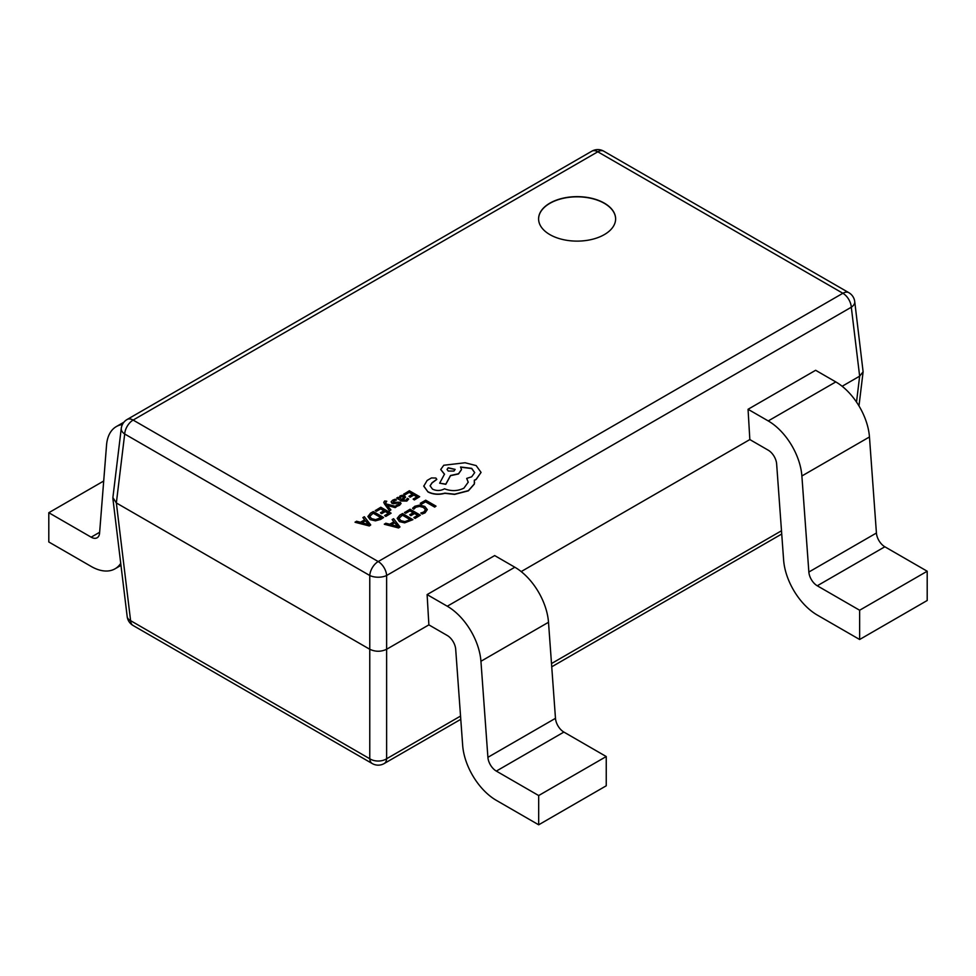 <?xml version="1.0" encoding="UTF-8"?>
<svg xmlns="http://www.w3.org/2000/svg" width="976" height="976" viewBox="0 0 976 976"><rect width="100%" height="100%" fill="white"/><g stroke="black" fill="none" stroke-linecap="round" stroke-linejoin="round"><path stroke-width="1.46" d="M604.351 203.154A38.515 22.241 0 0 0 562.371 198.335A38.515 22.241 0 0 0 538.593 218.88A38.515 22.241 0 0 0 549.866 234.606A38.515 22.241 0 0 0 591.846 239.425A38.515 22.241 0 0 0 615.624 218.88A38.515 22.241 0 0 0 604.351 203.154M615.624 218.978A38.515 22.241 0 0 0 604.351 203.35A38.515 22.241 0 0 0 562.444 198.506A38.515 22.241 0 0 0 538.593 218.978M121.268 428.379A11.944 6.869 6.9 0 0 124.696 434.003A11.944 6.893 120 0 1 133.126 420.07L378.2 561.554L842.874 293.276L597.8 151.792L133.126 420.07A11.944 6.893 -120 0 0 127.148 419.473A11.944 11.944 0 0 0 121.268 428.379L112.887 497.614L116.351 502.957L369.77 649.272C375.394 651.895 381.006 651.895 386.63 649.272L428.879 624.872L427.11 594.591L494.673 555.576L514.84 567.227A47.775 27.584 60 0 1 548.5 622.273L555.478 718.324A11.944 6.893 -120 0 0 563.884 732.073L606.242 756.534L538.679 795.55L538.679 824.805L606.242 785.79L606.242 756.534M521.184 571.582L749.836 439.566L748.055 409.286L815.631 370.282L835.798 381.921A47.775 27.584 60 0 1 869.457 436.967L876.424 533.018A11.944 6.893 -120 0 0 884.842 546.78L927.2 571.228L859.636 610.244L859.636 639.5L927.2 600.496L927.2 571.228M842.142 386.276L859.649 376.163L863.113 371.783L854.732 301.596A11.944 11.944 0 0 0 848.852 292.69A11.944 6.893 120 0 0 842.874 293.276A11.944 6.893 -120 0 1 851.304 307.22A11.944 6.869 -6.9 0 0 854.732 301.596M122.415 424.523A47.775 27.584 -120 0 0 116.315 426.585A47.775 27.584 -120 0 0 106.543 445.129L99.576 533.128A11.944 6.893 60 0 1 97.136 537.764A11.944 6.893 60 0 1 91.158 537.178L48.8 512.717L103.7 481.022M120.731 563.359A47.775 27.584 60 0 1 115.046 568.801A47.775 27.584 60 0 1 91.158 566.434L48.8 541.973L48.8 512.717M428.879 624.872L447.276 635.498A11.944 6.893 60 0 1 455.694 649.26L462.661 745.31A47.775 27.584 -120 0 0 496.32 800.344L538.679 824.805M427.11 594.591L447.276 606.23A47.775 27.584 60 0 1 480.936 661.277L487.902 757.327A11.944 6.893 -120 0 0 496.32 771.089L538.679 795.55M749.836 439.566L768.234 450.192A11.944 6.893 60 0 1 776.64 463.954L783.618 560.004A47.775 27.584 -120 0 0 817.266 615.051L859.636 639.5M748.055 409.286L768.234 420.937A47.775 27.584 60 0 1 801.882 475.983L808.86 572.034A11.944 6.893 -120 0 0 817.266 585.783L859.636 610.244M856.513 402.075L859.649 376.163L851.304 307.22L386.63 575.498A11.944 5.905 180 0 1 369.77 575.498L124.696 434.003L116.351 502.957L130.601 620.663A11.944 6.869 173.1 0 1 127.173 616.564L112.887 498.565M127.173 616.564A11.944 11.944 0 0 0 133.053 625.47A11.944 6.893 120 0 1 130.601 620.663L369.77 758.755A11.944 7.82 0 0 0 386.63 758.755L460.538 716.079M420.266 503.323L421.437 504.202L425.536 501.835L434.674 507.105L436.004 506.141L425.695 500.188L420.266 503.323L421.437 504.202M421.437 504.006L425.536 501.835M425.536 501.64L434.674 507.105M434.674 506.91L436.004 506.141M412.555 508.276L413.824 509.008L415.8 507.081L419.534 506.178L423.486 507.288L425.499 509.704L423.828 511.985L420.79 513.034L422.181 513.84L425.048 512.668L427.317 509.606L424.804 506.434L419.753 505.043L414.8 506.276L412.555 508.276L413.824 509.204L415.8 507.276L419.534 506.373L423.486 507.483L425.499 509.789M420.79 513.034L422.181 514.035L425.048 512.864L427.317 509.606M404.515 512.424L405.687 513.095L409.908 510.668L413.373 512.668L409.688 514.791L410.872 515.474L414.556 513.352L417.85 515.255L413.873 517.548L415.056 518.232L420.363 515.169L410.066 509.216L404.515 512.62L405.687 513.291L409.908 510.863L413.202 512.766M409.688 514.791L410.872 515.67L414.556 513.547L417.679 515.352M413.873 517.548L415.056 518.427L420.363 515.169M402.576 513.547L399.733 515.182L397.183 518.329L399.465 521.635L404.674 522.843L412.872 519.683L402.576 513.547M397.183 518.329L399.465 521.44L404.674 522.648L412.872 519.488M410.359 519.574L402.417 514.986L398.928 518.244L400.831 520.611L404.857 521.635L410.359 519.574M410.188 519.671L402.417 515.182L398.928 518.439M384.337 524.075L398.562 527.76L399.989 526.93L393.609 518.72L392.132 519.561L393.962 521.77L389.68 524.246L385.801 523.221L384.337 524.271L398.562 527.955L399.989 526.93M394.707 522.685L391.254 524.673L398.001 526.564L394.707 522.685L391.486 524.746M392.132 519.561L393.853 521.831M398.001 526.759L394.707 522.88M403.808 493.954L404.979 494.625L409.188 492.197L412.653 494.198L408.968 496.333L410.152 497.004L413.836 494.881L417.142 496.784L413.153 499.078L414.349 499.761L419.656 496.699L409.347 490.757L403.808 494.149L404.979 494.82L409.188 492.392L412.494 494.295M408.968 496.333L410.152 497.199L413.836 495.076L416.972 496.882M413.153 499.078L414.349 499.956L419.656 496.699M406.846 500.895L408.688 499.029L407.443 498.309L405.918 500.212L402.624 500.041L405.565 497.089L404.54 495.808L402.344 495.259L400.062 495.918L399.086 497.992L397.94 497.333L396.659 498.077L401.392 500.81L406.846 501.091L408.688 499.029M403.93 497.54L403.332 496.625L400.782 496.723L399.989 497.87L401.636 499.468L403.93 497.357L403.332 496.625L400.782 496.918L399.989 498.065M396.659 498.077L401.392 501.005L406.846 501.091M402.771 500.115L405.552 497.187M403.93 497.553L403.332 496.821M396.5 500.005L395.158 499.236L392.73 500.139L391.169 501.713L391.937 503.116L399.062 503.03L398.635 504.421L396.232 505.19L397.488 505.91L399.562 505.092L401.014 503.579L400.27 502.201L393.133 502.274L393.657 500.822L396.5 500.005L393.657 501.017L393.133 502.469M391.169 501.908L391.937 503.311L393.584 503.762L398.086 502.994L399.379 503.872M396.232 505.19L397.488 506.105L399.562 505.287L401.051 503.372M386.96 505.092L395.182 507.435L396.622 506.593L386.386 504.019L385.618 502.921L386.777 501.225L384.69 500.981L383.775 502.311L384.422 503.86L389.558 510.875L390.888 509.899L386.96 505.141M389.558 510.68L390.888 509.899M387.191 505.361L395.182 507.63L396.622 506.593M385.618 502.921L386.777 501.225M385.618 503.116L385.898 501.762M383.775 502.408L389.558 510.875M375.26 510.436L376.431 511.107L380.652 508.679L384.117 510.68L380.433 512.803L381.604 513.486L385.3 511.363L388.594 513.266L384.617 515.56L385.801 516.243L391.108 513.181L380.799 507.227L375.26 510.631L376.431 511.302L380.652 508.874L383.946 510.777M380.433 512.803L381.604 513.681L385.3 511.558L388.424 513.364M384.617 515.56L385.801 516.438L391.108 513.181M367.915 516.341L370.209 519.452L375.418 520.659L383.617 517.5L373.308 511.558L370.477 513.193L367.915 516.585M369.672 516.341L371.575 518.622L375.601 519.647L381.104 517.585L373.161 512.998L369.672 516.304M367.915 516.536L370.209 519.647L375.418 520.855L380.677 519.403L383.617 517.5M380.933 517.683L373.161 513.193L369.672 516.45M355.081 522.087L369.306 525.771L370.734 524.942L364.353 516.731L362.877 517.573L364.707 519.781L360.412 522.258L356.545 521.233L355.081 522.282L369.306 525.966L370.734 524.942M365.451 520.696L361.998 522.697L368.721 524.588L365.451 520.696L362.218 522.758M362.877 517.573L364.597 519.842M368.745 524.771L365.451 520.891M428.013 491.782C433.112 494.307 438.736 494.759 444.861 493.136L454.609 494.198L468.382 490.635L474.324 483.913L474.324 480.192L476.154 479.301L481.058 472.408L476.154 465.589L465.088 462.758L443.763 465.259L440.737 469.48L444.495 474.141L439.664 483.193L445.812 484.12L450.509 475.495L458.5 473.763L461.502 469.517L460.55 466.992L471.689 468.346L474.702 472.579L471.689 476.8L466.699 478.411L468.224 482.181L463.917 488.146C457.659 491.184 451.193 491.404 444.495 488.781L443.909 489.11C440.103 490.94 436.296 490.94 432.478 489.11L430.087 485.792L432.039 482.766L436.784 479.338L435.857 478.033L431.453 477.947L427.134 480.448L423.755 486.194L428.013 491.977C433.112 494.503 438.736 494.954 444.861 493.331L454.609 494.393L468.382 490.83L474.324 484.108L474.568 482.266M423.755 485.938L428.013 491.977M448.24 467.748L447.057 469.395L448.24 471.054L453.95 471.054L455.133 469.395L448.24 467.748L447.057 469.493M430.087 485.889L432.039 482.961L436.784 479.436M466.699 478.411L468.224 482.278M460.55 467.187L471.689 468.541L474.702 472.677M439.664 483.193L445.812 484.316L450.509 475.69L458.5 473.958L461.502 469.615M440.749 469.578L444.495 474.336M474.324 480.387L476.154 479.497L481.058 472.408M455.133 469.493L448.24 467.943M133.053 625.47L372.222 763.549A11.944 6.893 120 0 1 369.77 758.755L369.77 575.498A11.944 6.893 120 0 1 378.2 561.554A11.944 6.893 -120 0 1 386.63 575.498L386.63 758.755A11.944 6.893 -120 0 1 384.178 763.549L460.77 719.324M551.501 663.558L781.495 530.773M91.158 537.178L99.637 532.274M447.276 606.23L514.84 567.227M496.32 771.089L563.884 732.073M480.936 661.277L548.5 622.273M487.902 757.327L555.478 718.324M768.234 420.937L835.798 381.921M817.266 585.783L884.842 546.78M801.882 475.983L869.457 436.967M808.86 572.034L876.424 533.018M848.852 292.69L603.778 151.195A11.944 6.893 120 0 0 597.8 151.792A11.944 6.893 -120 0 0 591.822 151.195L127.148 419.473M115.046 568.801L120.975 565.372M116.315 426.585L123.94 422.181M603.778 151.195A11.944 11.944 0 0 0 591.822 151.195M858.978 405.943L863.113 371.783M781.727 534.018L551.733 666.803M372.222 763.549A11.944 11.944 0 0 0 384.178 763.549"/></g></svg>
